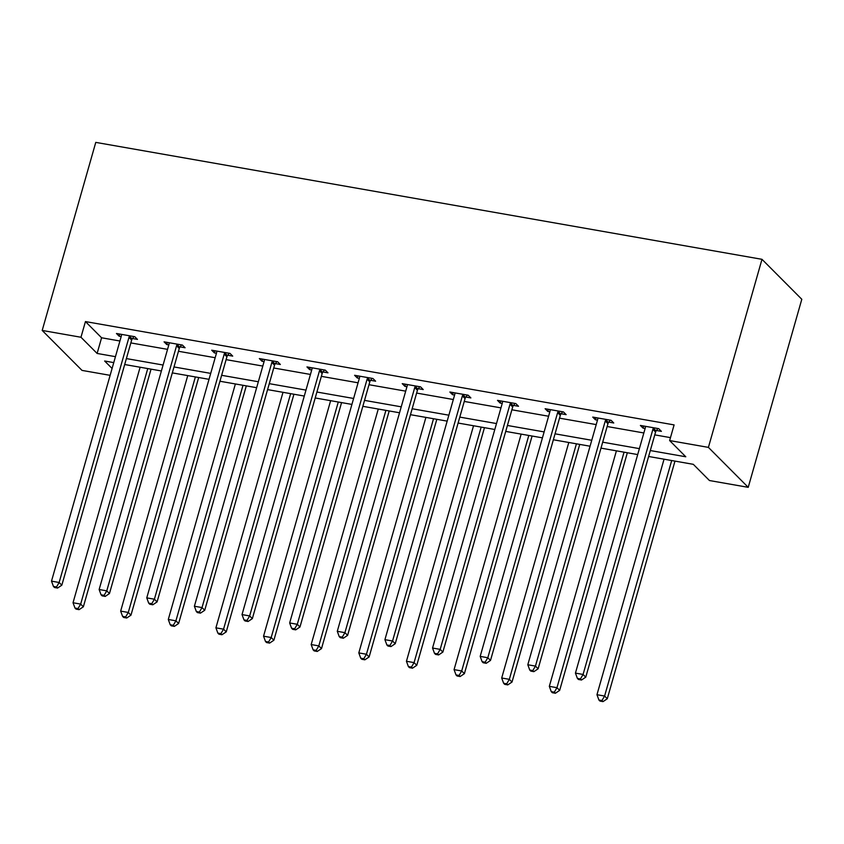 <?xml version="1.0" encoding="UTF-8"?>
<svg xmlns="http://www.w3.org/2000/svg" width="844" height="844" viewBox="0 0 844 844"><rect width="100%" height="100%" fill="white"/><g stroke="black" fill="none" stroke-linecap="round" stroke-linejoin="round"><path stroke-width="1.27" d="M110.131 375.337L82.016 370.4L42.2 330.447L95.773 142.383L761.984 259.319L801.8 299.282L748.227 487.336L709.456 480.531L693.314 464.327L648.625 456.488M650.313 450.548L685.782 456.773L669.64 440.568L674.103 424.901L85.444 321.575L101.586 337.779L119.911 340.997M130.841 342.917L167.545 349.353M178.474 351.273L215.178 357.719M226.108 359.639L262.811 366.074M273.73 367.995L310.434 374.441M321.364 376.35L358.067 382.796M368.997 384.716L405.7 391.152M416.63 393.072L453.333 399.518M464.253 401.438L500.956 407.874M511.886 409.794L548.589 416.24M559.519 418.16L596.223 424.595M607.142 426.515L643.845 432.961M654.775 434.871L670.474 437.635M656.453 430.493L661.39 431.358L658.7 428.657L640.385 425.439L643.075 428.14L645.122 428.499M608.819 422.127L613.757 423.002L611.067 420.301L592.752 417.084L595.442 419.784L597.489 420.143M561.186 413.771L566.134 414.636L563.444 411.935L545.119 408.718L547.809 411.418L549.855 411.777M513.553 405.405L518.501 406.281L515.811 403.58L497.485 400.362L500.175 403.063L502.233 403.421M465.93 397.049L470.868 397.914L468.177 395.214L449.863 392.006L452.553 394.697L454.599 395.066M418.297 388.694L423.234 389.559L420.544 386.858L402.229 383.64L404.92 386.341L406.966 386.7M370.664 380.327L375.612 381.193L372.921 378.502L354.596 375.285L357.286 377.985L359.333 378.344M323.03 371.972L327.978 372.837L325.288 370.136L306.963 366.918L309.653 369.619L311.71 369.978M275.408 363.606L280.345 364.481L277.655 361.781L259.34 358.563L262.03 361.264L264.077 361.622M227.774 355.25L232.712 356.115L230.022 353.414L211.707 350.197L214.397 352.897L216.444 353.256M180.141 346.884L185.089 347.76L182.399 345.059L164.074 341.841L166.764 344.542L168.811 344.901M132.519 338.528L137.456 339.393L134.766 336.693L116.451 333.486L119.141 336.186L121.188 336.545M42.2 330.447L80.971 337.252L97.113 353.446L115.449 356.664M85.444 321.575L80.971 337.252M669.64 440.568L708.411 447.383L761.984 259.319M113.761 362.603L104.645 361.01L112.094 368.469M637.695 454.568L600.991 448.132M590.061 446.212L553.358 439.766M542.428 437.846L505.725 431.411M494.806 429.49L458.102 423.044M447.172 421.124L410.469 414.689M399.539 412.769L362.836 406.323M351.916 404.413L315.213 397.967M304.283 396.047L267.58 389.611M256.65 387.691L219.946 381.245M209.017 379.325L172.313 372.89M161.394 370.97L124.69 364.524M748.227 487.336L708.411 447.383M126.378 358.584L163.082 365.03M174.012 366.95L210.715 373.386M221.645 375.306L258.338 381.752M269.268 383.661L305.971 390.107M316.901 392.027L353.604 398.463M364.534 400.383L401.238 406.829M412.157 408.749L448.86 415.185M459.79 417.105L496.494 423.551M507.423 425.471L544.127 431.906M555.057 433.827L591.76 440.273M602.679 442.182L639.383 448.628M101.586 337.779L97.113 353.446M643.677 426.02L643.075 428.14M596.043 417.664L595.442 419.784M548.41 409.298L547.809 411.418M500.787 400.942L500.175 403.063M453.154 392.576L452.553 394.697M405.521 384.22L404.92 386.341M357.888 375.865L357.286 377.985M310.265 367.499L309.653 369.619M262.632 359.143L262.03 361.264M214.998 350.777L214.397 352.897M167.376 342.421L166.764 344.542M119.742 334.055L119.141 336.186M653.752 427.792L653.446 428.214A3.355 2.996 -44.9 0 0 652.887 429.353L583.077 674.451L575.439 673.111L645.259 428.013A3.355 2.996 -44.9 0 0 645.375 426.8L645.322 426.315M657.887 428.509L656.136 430.915A3.355 2.996 -44.9 0 0 655.577 432.054L585.768 677.152L583.077 674.451L580.429 678.935L577.38 678.397L578.456 679.483L581.505 680.011L580.429 678.935M581.505 680.011L585.768 677.152M575.439 673.111L577.38 678.397M664.049 459.199L596.961 694.707L604.599 696.047L607.29 698.748L674.978 461.109M601.951 700.531L598.902 700.003L599.979 701.079L603.027 701.617L601.951 700.531L604.599 696.047L671.687 460.539M598.902 700.003L596.961 694.707M607.29 698.748L603.027 701.617M606.129 419.426L605.813 419.858A3.355 2.996 -44.9 0 0 605.264 420.987L535.444 666.095L527.806 664.755L597.626 419.647A3.355 2.996 -44.9 0 0 597.742 418.445L597.689 417.949M610.254 420.154L608.503 422.559A3.355 2.996 -44.9 0 0 607.954 423.688L538.134 668.796L535.444 666.095L532.796 670.579L529.747 670.041L530.823 671.117L533.872 671.655L532.796 670.579M533.872 671.655L538.134 668.796M527.806 664.755L529.747 670.041M558.496 411.07L558.19 411.503A3.355 2.996 -44.9 0 0 557.631 412.632L487.811 657.729L480.183 656.389L550.003 411.292A3.355 2.996 -44.9 0 0 550.109 410.078L550.066 409.593M562.621 411.798L560.88 414.193A3.355 2.996 -44.9 0 0 560.321 415.332L490.501 660.43L487.811 657.729L485.173 662.213L482.114 661.675L483.19 662.762L486.249 663.3L485.173 662.213M486.249 663.3L490.501 660.43M480.183 656.389L482.114 661.675M616.415 450.833L549.328 686.351L556.966 687.691L559.656 690.392L627.345 452.753M554.318 692.175L551.269 691.637L552.345 692.713L555.394 693.251L554.318 692.175L556.966 687.691L624.054 452.173M551.269 691.637L549.328 686.351M559.656 690.392L555.394 693.251M568.793 442.478L501.705 677.996L509.333 679.336L512.023 682.036L579.722 444.398M506.695 683.809L503.636 683.281L504.712 684.357L507.772 684.895L506.695 683.809L509.333 679.336L576.42 443.817M503.636 683.281L501.705 677.996M512.023 682.036L507.772 684.895M510.863 402.715L510.557 403.137A3.355 2.996 -44.9 0 0 509.998 404.265L440.178 649.374L432.55 648.034L502.37 402.926A3.355 2.996 -44.9 0 0 502.475 401.723L502.433 401.227M514.988 403.432L513.247 405.837A3.355 2.996 -44.9 0 0 512.688 406.966L442.868 652.074L440.178 649.374L437.54 653.857L434.481 653.319L435.557 654.395L438.616 654.933L437.54 653.857M438.616 654.933L442.868 652.074M432.55 648.034L434.481 653.319M463.24 394.348L462.923 394.781A3.355 2.996 -44.9 0 0 462.375 395.91L392.555 641.007L384.917 639.668L454.737 394.57A3.355 2.996 -44.9 0 0 454.853 393.357L454.8 392.871M467.365 395.076L465.614 397.482A3.355 2.996 -44.9 0 0 465.065 398.611L395.245 643.708L392.555 641.007L389.907 645.491L386.858 644.964L387.934 646.04L390.983 646.578L389.907 645.491M390.983 646.578L395.245 643.708M384.917 639.668L386.858 644.964M415.607 385.993L415.29 386.415A3.355 2.996 -44.9 0 0 414.742 387.554L344.922 632.652L337.283 631.312L407.103 386.214A3.355 2.996 -44.9 0 0 407.219 385.001L407.167 384.505M419.732 386.71L417.98 389.116A3.355 2.996 -44.9 0 0 417.432 390.244L347.612 635.353L344.922 632.652L342.274 637.136L339.225 636.598L340.301 637.674L343.35 638.212L342.274 637.136M343.35 638.212L347.612 635.353M337.283 631.312L339.225 636.598M521.159 434.111L454.072 669.63L461.7 670.969L464.39 673.67L532.089 436.031M459.062 675.453L456.003 674.915L457.079 676.002L460.138 676.529L459.062 675.453L461.7 670.969L528.798 435.451M456.003 674.915L454.072 669.63M464.39 673.67L460.138 676.529M473.526 425.756L406.439 661.274L414.077 662.614L416.767 665.315L484.456 427.676M411.429 667.098L408.38 666.56L409.456 667.636L412.505 668.174L411.429 667.098L414.077 662.614L481.164 427.096M408.38 666.56L406.439 661.274M416.767 665.315L412.505 668.174M425.903 417.4L358.805 652.908L366.444 654.248L369.134 656.948L436.823 419.31M363.796 658.731L360.747 658.193L361.823 659.28L364.872 659.818L363.796 658.731L366.444 654.248L433.531 418.729M360.747 658.193L358.805 652.908M369.134 656.948L364.872 659.818M367.973 377.627L367.667 378.059A3.355 2.996 -44.9 0 0 367.108 379.188L297.288 624.296L289.661 622.956L359.481 377.848A3.355 2.996 -44.9 0 0 359.586 376.646L359.544 376.15M372.098 378.355L370.358 380.76A3.355 2.996 -44.9 0 0 369.799 381.889L299.979 626.986L297.288 624.296L294.651 628.769L291.591 628.242L292.668 629.318L295.727 629.856L294.651 628.769M295.727 629.856L299.979 626.986M289.661 622.956L291.591 628.242M378.27 409.034L311.183 644.552L318.81 645.892L321.501 648.593L389.2 410.954M316.173 650.376L313.113 649.838L314.19 650.914L317.249 651.452L316.173 650.376L318.81 645.892L385.898 410.374M313.113 649.838L311.183 644.552M321.501 648.593L317.249 651.452M320.34 369.271L320.034 369.693A3.355 2.996 -44.9 0 0 319.475 370.832L249.655 615.93L242.028 614.59L311.847 369.493A3.355 2.996 -44.9 0 0 311.963 368.279L311.911 367.794M324.476 369.999L322.724 372.394A3.355 2.996 -44.9 0 0 322.165 373.533L252.345 618.631L249.655 615.93L247.018 620.414L243.969 619.876L245.045 620.962L248.094 621.49L247.018 620.414M248.094 621.49L252.345 618.631M242.028 614.59L243.969 619.876M330.637 400.678L263.55 636.186L271.188 637.526L273.878 640.227L341.567 402.588M268.54 642.01L265.491 641.482L266.567 642.558L269.616 643.096L268.54 642.01L271.188 637.526L338.275 402.018M265.491 641.482L263.55 636.186M273.878 640.227L269.616 643.096M272.717 360.905L272.401 361.337A3.355 2.996 -44.9 0 0 271.852 362.466L202.032 607.574L194.394 606.235L264.214 361.126A3.355 2.996 -44.9 0 0 264.33 359.924L264.277 359.428M276.843 361.633L275.091 364.038A3.355 2.996 -44.9 0 0 274.543 365.167L204.723 610.275L202.032 607.574L199.384 612.058L196.335 611.52L197.412 612.596L200.461 613.134L199.384 612.058M200.461 613.134L204.723 610.275M194.394 606.235L196.335 611.52M283.004 392.312L215.916 627.831L223.554 629.17L226.245 631.871L293.934 394.232M220.906 633.654L217.857 633.116L218.934 634.192L221.983 634.73L220.906 633.654L223.554 629.17L290.642 393.652M217.857 633.116L215.916 627.831M226.245 631.871L221.983 634.73M225.084 352.549L224.778 352.982A3.355 2.996 -44.9 0 0 224.219 354.111L154.399 599.208L146.772 597.869L216.581 352.771A3.355 2.996 -44.9 0 0 216.697 351.558L216.644 351.072M229.209 353.277L227.469 355.672A3.355 2.996 -44.9 0 0 226.909 356.812L157.089 601.909L154.399 599.208L151.751 603.692L148.702 603.154L149.778 604.241L152.827 604.779L151.751 603.692M152.827 604.779L157.089 601.909M146.772 597.869L148.702 603.154M235.381 383.957L168.294 619.475L175.921 620.815L178.612 623.516L246.3 385.877M173.284 625.298L170.224 624.76L171.3 625.837L174.36 626.375L173.284 625.298L175.921 620.815L243.009 385.297M170.224 624.76L168.294 619.475M178.612 623.516L174.36 626.375M177.451 344.194L177.145 344.616A3.355 2.996 -44.9 0 0 176.586 345.745L106.766 590.853L99.138 589.513L168.958 344.405A3.355 2.996 -44.9 0 0 169.064 343.202L169.022 342.706M181.576 344.911L179.835 347.317A3.355 2.996 -44.9 0 0 179.276 348.445L109.456 593.554L106.766 590.853L104.129 595.336L101.069 594.798L102.145 595.875L105.205 596.413L104.129 595.336M105.205 596.413L109.456 593.554M99.138 589.513L101.069 594.798M187.748 375.591L120.66 611.109L128.288 612.449L130.978 615.149L198.678 377.511M125.65 616.932L122.591 616.394L123.667 617.481L126.727 618.008L125.65 616.932L128.288 612.449L195.375 376.93M122.591 616.394L120.66 611.109M130.978 615.149L126.727 618.008M129.828 335.828L129.512 336.26A3.355 2.996 -44.9 0 0 128.963 337.389L59.143 582.487L51.505 581.147L121.325 336.049A3.355 2.996 -44.9 0 0 121.441 334.836L121.388 334.351M133.953 336.556L132.202 338.961A3.355 2.996 -44.9 0 0 131.653 340.09L61.834 585.187L59.143 582.487L56.495 586.97L53.446 586.443L54.522 587.519L57.571 588.057L56.495 586.97M57.571 588.057L61.834 585.187M51.505 581.147L53.446 586.443M140.115 367.235L73.027 602.753L80.665 604.093L83.356 606.794L151.044 369.155M78.017 608.577L74.968 608.039L76.044 609.115L79.093 609.653L78.017 608.577L80.665 604.093L147.753 368.575M74.968 608.039L73.027 602.753M83.356 606.794L79.093 609.653M653.446 428.214L656.136 430.915M652.887 429.353L655.577 432.054M605.813 419.858L608.503 422.559M605.264 420.987L607.954 423.688M558.19 411.503L560.88 414.193M557.631 412.632L560.321 415.332M510.557 403.137L513.247 405.837M509.998 404.265L512.688 406.966M462.923 394.781L465.614 397.482M462.375 395.91L465.065 398.611M415.29 386.415L417.98 389.116M414.742 387.554L417.432 390.244M367.667 378.059L370.358 380.76M367.108 379.188L369.799 381.889M320.034 369.693L322.724 372.394M319.475 370.832L322.165 373.533M272.401 361.337L275.091 364.038M271.852 362.466L274.543 365.167M224.778 352.982L227.469 355.672M224.219 354.111L226.909 356.812M177.145 344.616L179.835 347.317M176.586 345.745L179.276 348.445M129.512 336.26L132.202 338.961M128.963 337.389L131.653 340.09"/></g></svg>
